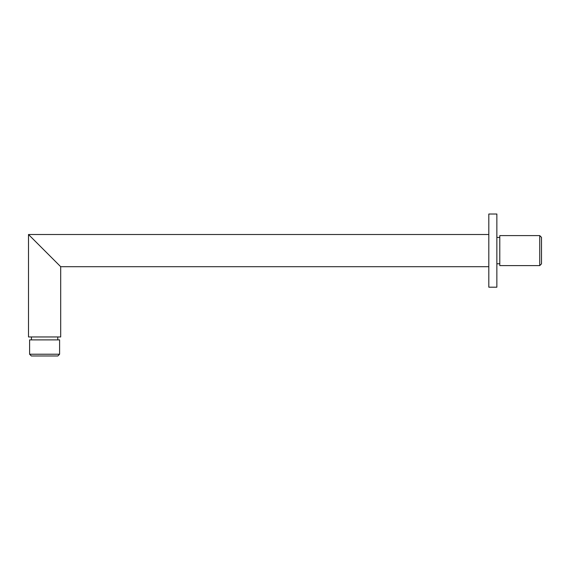 <?xml version="1.0" encoding="UTF-8"?>
<svg xmlns="http://www.w3.org/2000/svg" width="570" height="570" viewBox="0 0 570 570"><rect width="100%" height="100%" fill="white"/><g stroke="black" fill="none" stroke-linecap="round" stroke-linejoin="round"><path stroke-width="0.85" d="M488.811 234.505L28.5 234.505L28.5 336.956L60.698 336.956L60.698 266.703L28.5 234.505L60.698 266.703L488.811 266.703M57.77 336.956L57.77 339.884M31.428 336.956L31.428 339.884M29.597 339.884L59.601 339.884L59.601 354.227L29.597 354.227L29.597 339.884M29.597 354.227L31.357 355.986L57.848 355.986L59.601 354.227M496.862 263.775L499.79 263.775M496.862 237.434L499.79 237.434M539.74 235.602L499.79 235.602L499.79 265.606L539.74 265.606L541.5 263.853L541.5 237.362L539.74 235.602L539.74 265.606M496.862 287.195L496.862 214.014L488.811 214.014L488.811 287.195L496.862 287.195"/></g></svg>
